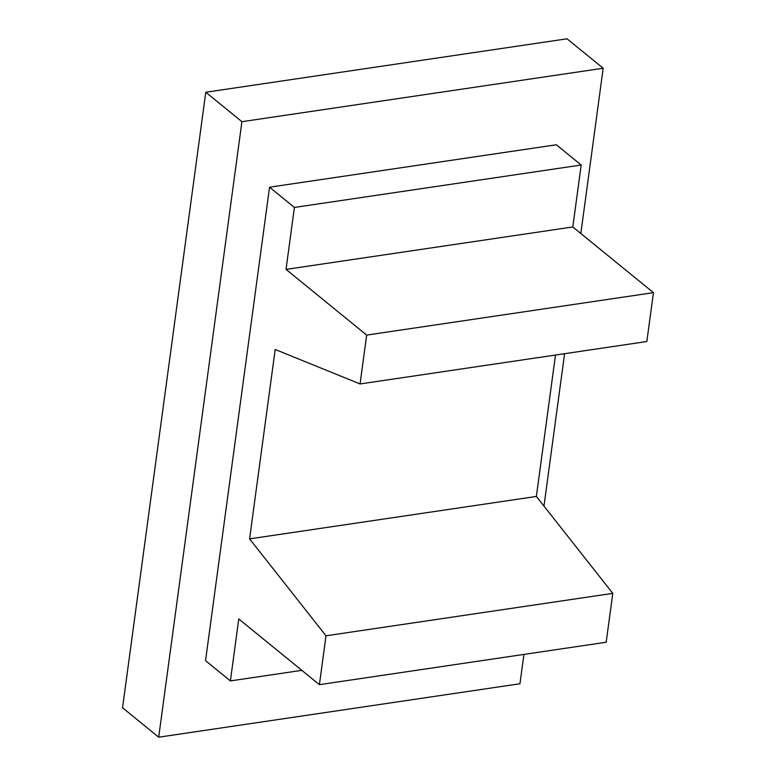 <?xml version="1.0" encoding="UTF-8"?>
<svg xmlns="http://www.w3.org/2000/svg" width="776" height="776" viewBox="0 0 776 776"><rect width="100%" height="100%" fill="white"/><g stroke="black" fill="none" stroke-linecap="round" stroke-linejoin="round"><path stroke-width="1.16" d="M249.591 538.874L536.371 496.446L612.788 593.368L326.007 635.796L249.591 538.874L275.199 349.481L360.064 383.955L366.67 335.087L653.45 292.659L572.804 226.961L581.185 165.016L556.334 144.773L269.553 187.2L205.543 660.667L230.385 680.911L301.825 670.348M230.385 680.911L238.766 618.967L319.402 684.665L326.007 635.796M319.402 684.665L606.182 642.237L612.788 593.368M269.553 187.2L294.405 207.444L286.034 269.388L572.804 226.961M286.034 269.388L366.67 335.087M360.064 383.955L646.835 341.527L653.45 292.659M580.836 233.508L603.185 68.239L241.918 121.686L205.776 92.247L122.55 707.76L158.692 737.2L241.918 121.686M158.692 737.2L519.959 683.753L523.926 654.41M564.588 353.691L543.976 506.097M294.405 207.444L581.185 165.016M536.371 496.446L555.49 355.039M603.185 68.239L567.043 38.8L205.776 92.247"/></g></svg>
